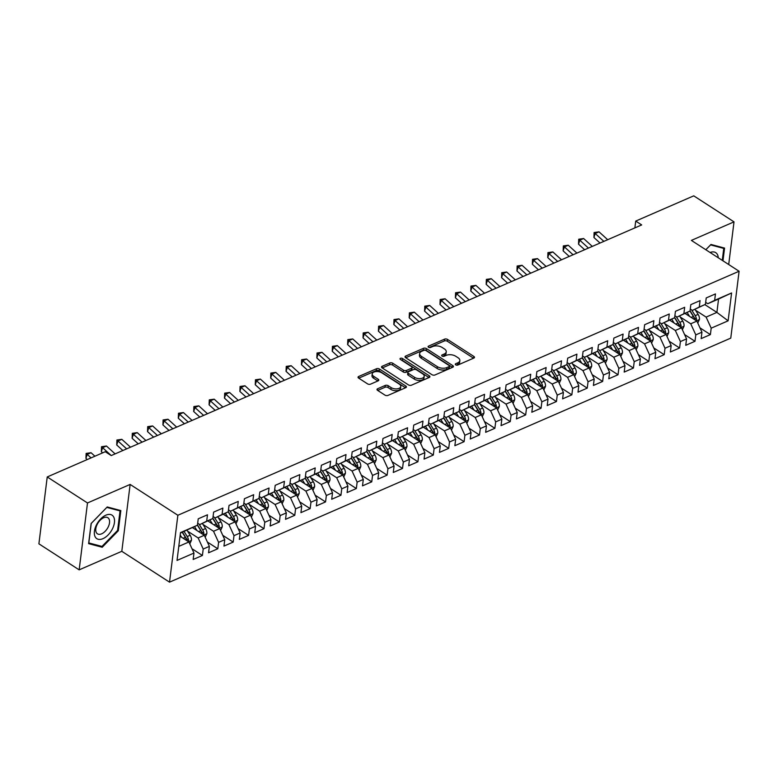 <?xml version="1.0" encoding="UTF-8"?>
<svg xmlns="http://www.w3.org/2000/svg" width="778" height="778" viewBox="0 0 778 778"><rect width="100%" height="100%" fill="white"/><g stroke="black" fill="none" stroke-linecap="round" stroke-linejoin="round"><path stroke-width="1.17" d="M455.714 364.843A1.478 0.788 7.1 0 0 457.795 365.047L473.851 358.065A2.12 1.128 7.1 0 0 474.483 357.384A2.12 1.128 7.1 0 0 473.89 356.46L447.545 339.441A2.12 1.128 7.1 0 0 444.569 339.15L428.513 346.132A1.478 0.788 7.1 0 0 428.075 346.609A1.478 0.788 7.1 0 0 428.484 347.251A1.478 0.788 7.1 0 0 430.565 347.455L432.646 346.55A6.769 3.618 7.1 0 1 442.167 347.474L444.355 348.894A6.769 3.618 7.1 0 1 446.241 351.831A6.769 3.618 7.1 0 1 444.209 354.019L442.128 354.924A1.478 0.788 7.1 0 0 441.68 355.4A1.478 0.788 7.1 0 0 442.099 356.052A1.478 0.788 7.1 0 0 444.18 356.246L446.261 355.351A6.769 3.618 7.1 0 1 455.772 356.275L457.97 357.695A6.769 3.618 7.1 0 1 459.856 360.632A6.769 3.618 7.1 0 1 457.824 362.82L455.743 363.725A1.478 0.788 7.1 0 0 455.295 364.201A1.478 0.788 7.1 0 0 455.714 364.843M377.631 388.747A2.12 1.128 7.1 0 0 376.99 389.428A2.12 1.128 7.1 0 0 377.583 390.352L384.974 395.127A2.12 1.128 7.1 0 0 387.95 395.419L405.776 387.668A2.12 1.128 7.1 0 0 406.417 386.977A2.12 1.128 7.1 0 0 405.824 386.063L379.479 369.035A2.12 1.128 7.1 0 0 376.503 368.743L358.668 376.494A2.12 1.128 7.1 0 0 358.036 377.184A2.12 1.128 7.1 0 0 358.629 378.098L367.556 383.865A2.12 1.128 7.1 0 0 370.532 384.157L378.157 380.841A2.12 1.128 7.1 0 0 378.798 380.16A2.12 1.128 7.1 0 0 378.205 379.236L373.78 376.377A5.66 3.024 7.1 0 1 372.205 373.917A5.66 3.024 7.1 0 1 375.881 371.592A5.66 3.024 7.1 0 1 381.862 372.866L399.211 384.069A5.66 3.024 7.1 0 1 400.777 386.53A5.66 3.024 7.1 0 1 397.101 388.854A5.66 3.024 7.1 0 1 391.12 387.59L388.232 385.723A2.12 1.128 7.1 0 0 385.256 385.431L377.631 388.747L377.437 390.255M87.496 502.967L79.162 569.856L121.806 551.31L130.14 484.431L87.496 502.967L47.234 476.953L105.263 451.717L111.225 455.577L641.685 224.93L635.723 221.078L634.867 227.896M130.14 484.431L177.861 515.269L739.1 271.25L730.766 338.129L169.526 582.158L177.861 515.269M728.704 264.53L734.014 221.866L691.379 240.402L739.1 271.25M734.014 221.866L693.752 195.842L635.723 221.078M431.965 374.695A2.12 1.128 7.1 0 0 434.941 374.986L452.767 367.235A2.12 1.128 7.1 0 0 453.399 366.545A2.12 1.128 7.1 0 0 452.815 365.631L426.47 348.602A2.12 1.128 7.1 0 0 423.495 348.311L405.659 356.061A2.12 1.128 7.1 0 0 405.027 356.752A2.12 1.128 7.1 0 0 405.62 357.666L431.965 374.695M429.271 377.447L411.445 385.198A2.12 1.128 7.1 0 1 408.469 384.916L382.124 367.887A2.12 1.128 7.1 0 1 381.531 366.963A2.12 1.128 7.1 0 1 382.163 366.282L389.797 362.966A2.12 1.128 7.1 0 1 392.773 363.248L403.461 370.153A2.12 1.128 7.1 0 0 406.437 370.445L411.494 368.247A2.12 1.128 7.1 0 0 412.126 367.556A2.12 1.128 7.1 0 0 411.543 366.642L400.417 359.455A1.478 0.788 7.1 0 1 400.009 358.814A1.478 0.788 7.1 0 1 400.971 358.201A1.478 0.788 7.1 0 1 402.527 358.532L429.32 375.842A2.12 1.128 7.1 0 1 429.903 376.766A2.12 1.128 7.1 0 1 429.271 377.447M704.868 304.626L716.898 312.406L718.561 299.034L731.592 292.975L714.651 300.337L715.459 293.919L706.22 297.935L705.422 304.354L699.266 307.038L700.064 300.619L690.825 304.636L690.028 311.044L683.872 313.729L684.669 307.31L675.43 311.326L674.633 317.745L668.477 320.419L669.275 314.001L660.036 318.017L659.238 324.436L653.082 327.11L653.88 320.692L644.641 324.708L643.844 331.127L637.688 333.801L638.485 327.392L629.256 331.399L628.449 337.817L622.293 340.501L623.09 334.083L613.861 338.099L613.064 344.518L606.898 347.192L607.706 340.774L598.467 344.79L597.669 351.209L591.513 353.883L592.311 347.465L583.072 351.481L582.275 357.899L576.119 360.574L576.916 354.155L567.677 358.172L566.88 364.59L560.724 367.274L561.521 360.856L552.283 364.872L551.485 371.281L545.329 373.965L546.127 367.547L536.888 371.563L536.091 377.982L529.935 380.656L530.732 374.237L521.503 378.254L520.696 384.672L514.54 387.347L515.337 380.928L506.108 384.945L505.301 391.363L499.145 394.038L499.953 387.629L490.714 391.635L489.916 398.054L483.751 400.738L484.558 394.32L475.319 398.336L474.522 404.755L468.366 407.429L469.163 401.01L459.924 405.027L459.127 411.445L452.971 414.12L453.769 407.701L444.53 411.718L443.732 418.136L437.576 420.81L438.374 414.392L429.135 418.408L428.338 424.827L422.182 427.511L422.979 421.093L413.74 425.109L412.943 431.518L406.787 434.202L407.584 427.783L398.355 431.8L397.548 438.218L391.392 440.893L392.19 434.474L382.961 438.491L382.163 444.909L375.998 447.583L376.805 441.165L367.566 445.181L366.769 451.6L360.613 454.274L361.41 447.865L352.171 451.882L351.374 458.291L345.218 460.975L346.016 454.556L336.777 458.573L335.979 464.991L329.823 467.666L330.621 461.247L321.382 465.263L320.585 471.682L314.429 474.356L315.226 467.938L305.987 471.954L305.19 478.373L299.034 481.047L299.831 474.629L290.602 478.645L289.795 485.064L283.639 487.748L284.437 481.329L275.208 485.346L274.41 491.754L268.245 494.438L269.052 488.02L259.813 492.036L259.016 498.455L252.85 501.129L253.657 494.711L244.418 498.727L243.621 505.146L237.465 507.82L238.263 501.402L229.024 505.418L228.226 511.836L222.07 514.511L222.868 508.102L213.629 512.119L212.832 518.527L206.676 521.211L207.473 514.793L198.234 518.809L197.437 525.228L180.457 532.998M731.592 292.975L728.12 320.818L711.189 328.18L706.123 317.093L695.551 310.257M699.976 327.869L710.392 334.598L711.189 328.18M710.392 334.598L701.153 338.615L701.951 332.196L695.795 334.871L690.728 323.784L680.157 316.957M684.582 334.559L694.997 341.289L695.795 334.871M694.997 341.289L685.758 345.306L686.556 338.887L680.4 341.561L675.333 330.475L664.762 323.648M669.187 341.25L679.602 347.98L680.4 341.561M679.602 347.98L670.364 351.996L671.161 345.578L665.005 348.252L659.948 337.175L649.367 330.339M653.792 347.941L664.208 354.671L665.005 348.252M664.208 354.671L654.969 358.687L655.776 352.269L649.611 354.953L644.554 343.866L633.982 337.03M638.398 354.632L648.813 361.362L649.611 354.953M648.813 361.362L639.584 365.378L640.382 358.969L634.226 361.644L629.159 350.557L618.588 343.72M623.003 361.332L633.418 368.062L634.226 361.644M633.418 368.062L624.189 372.079L624.987 365.66L618.831 368.334L613.764 357.248L603.193 350.421M607.618 368.023L618.033 374.753L618.831 368.334M618.033 374.753L608.795 378.769L609.592 372.351L603.436 375.025L598.37 363.939L587.798 357.112M592.223 374.714L602.639 381.444L603.436 375.025M602.639 381.444L593.4 385.46L594.197 379.042L588.042 381.726L582.975 370.639L572.404 363.803M576.829 381.405L587.244 388.134L588.042 381.726M587.244 388.134L578.005 392.151L578.803 385.732L572.647 388.416L567.58 377.33L557.009 370.493M561.434 388.105L571.849 394.835L572.647 388.416M571.849 394.835L562.611 398.851L563.408 392.433L557.252 395.107L552.185 384.021L541.614 377.194M546.039 394.796L556.455 401.526L557.252 395.107M556.455 401.526L547.216 405.542L548.023 399.124L541.858 401.798L536.801 390.712L526.229 383.885M530.645 401.487L541.06 408.217L541.858 401.798M541.06 408.217L531.821 412.233L532.629 405.815L526.473 408.489L521.406 397.412L510.835 390.575M515.25 408.178L525.665 414.907L526.473 408.489M525.665 414.907L516.436 418.924L517.234 412.505L511.078 415.189L506.011 404.103L495.44 397.266M499.865 414.869L510.271 421.598L511.078 415.189M510.271 421.598L501.042 425.615L501.839 419.206L495.683 421.88L490.617 410.794L480.045 403.957M484.47 421.569L494.886 428.299L495.683 421.88M494.886 428.299L485.647 432.315L486.445 425.897L480.289 428.571L475.222 417.485L464.651 410.658M469.076 428.26L479.491 434.99L480.289 428.571M479.491 434.99L470.252 439.006L471.05 432.587L464.894 435.262L459.827 424.175L449.256 417.348M453.681 434.951L464.096 441.68L464.894 435.262M464.096 441.68L454.858 445.697L455.655 439.278L449.499 441.962L444.433 430.876L433.861 424.039M438.286 441.641L448.702 448.371L449.499 441.962M448.702 448.371L439.463 452.388L440.26 445.969L434.105 448.653L429.048 437.567L418.467 430.73M422.892 448.342L433.307 455.072L434.105 448.653M433.307 455.072L424.068 459.088L424.876 452.67L418.71 455.344L413.653 444.257L403.082 437.431M407.497 455.033L417.912 461.762L418.71 455.344M417.912 461.762L408.683 465.779L409.481 459.36L403.325 462.035L398.258 450.948L387.687 444.121M392.112 461.724L402.518 468.453L403.325 462.035M402.518 468.453L393.289 472.47L394.086 466.051L387.93 468.726L382.864 457.649L372.292 450.812M376.717 468.414L387.133 475.144L387.93 468.726M387.133 475.144L377.894 479.16L378.691 472.742L372.536 475.426L367.469 464.34L356.898 457.503M361.323 475.105L371.738 481.835L372.536 475.426M371.738 481.835L362.499 485.851L363.297 479.442L357.141 482.117L352.074 471.03L341.503 464.194M345.928 481.806L356.343 488.535L357.141 482.117M356.343 488.535L347.105 492.552L347.902 486.133L341.746 488.808L336.68 477.721L326.108 470.894M330.533 488.496L340.949 495.226L341.746 488.808M340.949 495.226L331.71 499.243L332.507 492.824L326.352 495.498L321.285 484.412L310.714 477.585M315.139 495.187L325.554 501.917L326.352 495.498M325.554 501.917L316.315 505.933L317.123 499.515L310.957 502.199L305.9 491.113L295.329 484.276M299.744 501.878L310.159 508.608L310.957 502.199M310.159 508.608L300.93 512.624L301.728 506.206L295.572 508.89L290.505 497.803L279.934 490.967M284.349 508.579L294.765 515.308L295.572 508.89M294.765 515.308L285.536 519.325L286.333 512.906L280.177 515.581L275.111 504.494L264.539 497.667M268.964 515.269L279.37 521.999L280.177 515.581M279.37 521.999L270.141 526.016L270.939 519.597L264.783 522.271L259.716 511.185L249.145 504.358M253.57 521.96L263.985 528.69L264.783 522.271M263.985 528.69L254.746 532.706L255.544 526.288L249.388 528.962L244.321 517.885L233.75 511.049M238.175 528.651L248.59 535.381L249.388 528.962M248.59 535.381L239.352 539.397L240.149 532.979L233.993 535.663L228.927 524.576L218.355 517.74M222.78 535.342L233.196 542.081L233.993 535.663M233.196 542.081L223.957 546.088L224.754 539.679L218.599 542.354L213.532 531.267L202.961 524.43M207.386 542.042L217.801 548.772L218.599 542.354M217.801 548.772L208.562 552.788L209.37 546.37L203.204 549.044L198.147 537.958L187.566 531.131M191.991 548.733L202.406 555.463L203.204 549.044M202.406 555.463L193.168 559.479L193.975 553.061L177.034 560.423L180.506 532.59L197.437 525.228L200.773 530.635A5.709 3.579 66.5 0 1 201.988 533.786M197.69 523.215L199.81 524.586L212.832 518.527M206.676 521.211L199.81 524.586M178.784 546.38L188.908 541.974L180.049 536.256M193.975 553.061L188.908 541.974M213.084 516.524L215.205 517.895L228.226 511.836M222.07 514.511L215.205 517.895M198.147 537.958L204.303 535.283L192.497 527.649M209.37 546.37L204.303 535.283M228.479 509.823L230.599 511.195L243.621 505.146M237.465 507.82L230.599 511.195M213.532 531.267L219.697 528.593L207.891 520.959M224.754 539.679L219.697 528.593M243.874 503.133L245.984 504.504L259.016 498.455M252.85 501.129L245.984 504.504M228.927 524.576L235.082 521.892L223.286 514.268M240.149 532.979L235.082 521.892M259.259 496.442L261.379 497.813L274.41 491.754M268.245 494.438L261.379 497.813M244.321 517.885L250.477 515.201L238.671 507.577M255.544 526.288L250.477 515.201M274.653 489.751L276.774 491.122L289.795 485.064M283.639 487.748L276.774 491.122M259.716 511.185L265.872 508.511L254.066 500.886M270.939 519.597L265.872 508.511M290.048 483.06L292.168 484.422L305.19 478.373L308.526 483.79A5.709 3.579 66.5 0 1 309.741 486.94M299.034 481.047L292.168 484.422M275.111 504.494L281.266 501.82L269.46 494.186M286.333 512.906L281.266 501.82M305.443 476.36L307.563 477.731L320.585 471.682M314.429 474.356L307.563 477.731M290.505 497.803L296.661 495.129L284.855 487.495M301.728 506.206L296.661 495.129M320.837 469.669L322.958 471.04L335.979 464.991M329.823 467.666L322.958 471.04M305.9 491.113L312.056 488.428L300.25 480.804M317.123 499.515L312.056 488.428M336.232 462.978L338.352 464.349L351.374 458.291M345.218 460.975L338.352 464.349M321.285 484.412L327.45 481.738L315.644 474.113M332.507 492.824L327.45 481.738M351.627 456.287L353.747 457.659L366.769 451.6M360.613 454.274L353.747 457.659M336.68 477.721L342.845 475.047L331.039 467.413M347.902 486.133L342.845 475.047M367.012 449.587L369.132 450.958L382.163 444.909L385.489 450.326A5.709 3.579 66.5 0 1 386.705 453.477M375.998 447.583L369.132 450.958M352.074 471.03L358.23 468.356L346.434 460.722M363.297 479.442L358.23 468.356M382.406 442.896L384.526 444.267L397.548 438.218M391.392 440.893L384.526 444.267M367.469 464.34L373.625 461.655L361.819 454.031M378.691 472.742L373.625 461.655M397.801 436.205L399.921 437.576L412.943 431.518M406.787 434.202L399.921 437.576M382.864 457.649L389.019 454.965L377.213 447.34M394.086 466.051L389.019 454.965M413.196 429.514L415.316 430.886L428.338 424.827M422.182 427.511L415.316 430.886M398.258 450.948L404.414 448.274L392.608 440.649M409.481 459.36L404.414 448.274M428.59 422.824L430.711 424.185L443.732 418.136M437.576 420.81L430.711 424.185M413.653 444.257L419.809 441.583L408.003 433.949M424.876 452.67L419.809 441.583M443.985 416.123L446.105 417.494L459.127 411.445M452.971 414.12L446.105 417.494M429.048 437.567L435.203 434.892L423.397 427.258M440.26 445.969L435.203 434.892M459.38 409.432L461.5 410.803L474.522 404.755M468.366 407.429L461.5 410.803M444.433 430.876L450.598 428.192L438.792 420.567M455.655 439.278L450.598 428.192M474.774 402.741L476.885 404.113L489.916 398.054M483.751 400.738L476.885 404.113M459.827 424.175L465.983 421.501L454.187 413.877M471.05 432.587L465.983 421.501M490.159 396.051L492.279 397.422L505.301 391.363M499.145 394.038L492.279 397.422M475.222 417.485L481.378 414.81L469.572 407.176M486.445 425.897L481.378 414.81M505.554 389.35L507.674 390.721L520.696 384.672L524.032 390.089A5.709 3.579 66.5 0 1 525.247 393.24M514.54 387.347L507.674 390.721M490.617 410.794L496.772 408.119L484.966 400.485M501.839 419.206L496.772 408.119M520.949 382.659L523.069 384.031L536.091 377.982M529.935 380.656L523.069 384.031M506.011 404.103L512.167 401.419L500.361 393.794M517.234 412.505L512.167 401.419M536.343 375.969L538.464 377.34L551.485 371.281M545.329 373.965L538.464 377.34M521.406 397.412L527.562 394.728L515.756 387.104M532.629 405.815L527.562 394.728M551.738 369.278L553.858 370.649L566.88 364.59M560.724 367.274L553.858 370.649M536.801 390.712L542.956 388.037L531.15 380.413M548.023 399.124L542.956 388.037M567.133 362.587L569.253 363.948L582.275 357.899M576.119 360.574L569.253 363.948M552.185 384.021L558.351 381.346L546.545 373.712M563.408 392.433L558.351 381.346M582.528 355.886L584.648 357.258L597.669 351.209L601.005 356.625A5.709 3.579 66.5 0 1 602.221 359.776M591.513 353.883L584.648 357.258M567.58 377.33L573.736 374.656L561.94 367.022M578.803 385.732L573.736 374.656M597.912 349.196L600.033 350.567L613.064 344.518M606.898 347.192L600.033 350.567M582.975 370.639L589.131 367.955L577.334 360.331M594.197 379.042L589.131 367.955M613.307 342.505L615.427 343.876L628.449 337.817M622.293 340.501L615.427 343.876M598.37 363.939L604.525 361.264L592.719 353.64M609.592 372.351L604.525 361.264M628.702 335.814L630.822 337.175L643.844 331.127M637.688 333.801L630.822 337.175M613.764 357.248L619.92 354.574L608.114 346.939M624.987 365.66L619.92 354.574M644.096 329.113L646.217 330.485L659.238 324.436M653.082 327.11L646.217 330.485M629.159 350.557L635.315 347.883L623.509 340.249M640.382 358.969L635.315 347.883M659.491 322.423L661.611 323.794L674.633 317.745M668.477 320.419L661.611 323.794M644.554 343.866L650.709 341.182L638.903 333.558M655.776 352.269L650.709 341.182M674.886 315.732L677.006 317.103L690.028 311.044M683.872 313.729L677.006 317.103M659.948 337.175L666.104 334.491L654.298 326.867M671.161 345.578L666.104 334.491M690.28 309.041L692.401 310.412L705.422 304.354M699.266 307.038L692.401 310.412M675.333 330.475L681.499 327.801L669.693 320.176M686.556 338.887L681.499 327.801M705.665 302.35L707.785 303.712L718.561 299.034M714.651 300.337L707.785 303.712M690.728 323.784L696.884 321.11L685.087 313.476M701.951 332.196L696.884 321.11M47.234 476.953L38.9 543.832L79.162 569.856M121.806 551.31L169.526 582.158M706.123 317.093L716.898 312.406L728.12 320.818M722.976 260.825L724.561 248.085L710.966 244.467L705.821 249.738L710.586 244.905L723.764 248.406L722.276 260.377M118.324 530.722L120.833 510.582L107.238 506.964L91.123 523.497L88.614 543.637L102.219 547.255L118.324 530.722L117.624 530.265M456.433 365.135L457.6 364.629A6.769 3.618 7.1 0 0 459.633 362.441L459.856 360.632M446.241 351.831L446.018 353.64A6.769 3.618 7.1 0 1 443.985 355.828L442.828 356.334M473.549 358.201L447.321 341.241A2.12 1.128 7.1 0 0 444.345 340.959L429.213 347.533M452.475 367.362L426.237 350.411A2.12 1.128 7.1 0 0 423.271 350.119L405.737 357.744M449.062 366.632A1.478 0.788 7.1 0 0 449.499 366.156A1.478 0.788 7.1 0 0 449.091 365.504L425.965 350.557A1.478 0.788 7.1 0 0 423.884 350.363L421.686 351.316A6.769 3.618 7.1 0 0 419.653 353.504A6.769 3.618 7.1 0 0 421.54 356.441L437.343 366.662A6.769 3.618 7.1 0 0 446.864 367.586L449.062 366.632L448.828 368.441A1.478 0.788 7.1 0 0 449.276 367.955L449.499 366.156M419.653 353.504L419.43 355.313A6.769 3.618 7.1 0 0 421.316 358.25L421.54 356.441M448.828 368.441L446.64 369.394A6.769 3.618 7.1 0 1 437.119 368.471L421.316 358.25M382.241 367.955L389.574 364.775L389.797 362.966M412.126 367.556L411.902 369.365A2.12 1.128 7.1 0 1 411.27 370.056L406.204 372.254A2.12 1.128 7.1 0 1 403.237 371.962L392.55 365.057A2.12 1.128 7.1 0 0 389.574 364.775M428.979 377.573L402.304 360.34A1.478 0.788 7.1 0 0 401.273 360.01M414.548 377.32A5.66 3.024 7.1 0 0 420.528 378.594A5.66 3.024 7.1 0 0 424.204 376.27A5.66 3.024 7.1 0 0 422.629 373.81L416.522 369.861A2.12 1.128 7.1 0 0 413.546 369.569L408.479 371.767A2.12 1.128 7.1 0 0 407.847 372.458A2.12 1.128 7.1 0 0 408.431 373.372L414.548 377.32L414.324 379.129A5.66 3.024 7.1 0 0 420.305 380.403A5.66 3.024 7.1 0 0 423.981 378.069L424.204 376.27M407.847 372.458L407.623 374.267A2.12 1.128 7.1 0 0 408.207 375.181L408.431 373.372M414.324 379.129L408.207 375.181M400.777 386.53L400.553 388.339A5.66 3.024 7.1 0 1 396.877 390.663A5.66 3.024 7.1 0 1 390.896 389.399L388.008 387.522A2.12 1.128 7.1 0 0 385.032 387.24L377.7 390.43M372.205 373.917L371.981 375.725A5.66 3.024 7.1 0 0 373.557 378.186L373.78 376.377M377.865 380.967L373.557 378.186M405.484 387.794L379.246 370.843A2.12 1.128 7.1 0 0 376.28 370.552L358.746 378.176M100.216 545.962L102.219 547.255M697.769 323.035L699.432 319.457A5.709 3.579 -113.5 0 0 698.129 314.39L694.949 309.294M689.6 316.393L687.139 312.464M686.07 314.118L685.535 313.262M696.028 320.546L696.485 319.252A5.709 3.579 -113.5 0 0 695.211 315.664L691.603 309.897M690.057 310.792L693.898 316.938A2.908 1.828 66.5 0 1 694.346 317.871L696.485 319.252M689.989 311.064L693.363 316.461A5.709 3.579 66.5 0 1 694.579 319.612M607.696 239.712L599.031 231.844L595.18 233.517L593.925 237.494L600.033 243.047M603.854 241.384L594.11 232.534L599.031 231.844M593.925 237.494L594.11 232.534M682.374 329.726L684.037 326.147A5.709 3.579 -113.5 0 0 682.744 321.081L679.554 315.994M674.205 323.094L671.745 319.155M670.675 320.808L670.14 319.952M680.633 327.246L681.1 325.943A5.709 3.579 -113.5 0 0 679.816 322.355L676.208 316.588M674.662 317.482L678.504 323.629A2.908 1.828 66.5 0 1 678.951 324.562L681.1 325.943M674.594 317.764L677.969 323.152A5.709 3.579 66.5 0 1 679.184 326.303M666.979 336.417L668.642 332.838A5.709 3.579 -113.5 0 0 667.349 327.771L664.159 322.685M658.81 329.784L656.36 325.856M655.28 327.499L654.745 326.643M665.239 333.937L665.705 332.644A5.709 3.579 -113.5 0 0 664.422 329.045L660.823 323.278M659.267 324.183L663.109 330.329A2.908 1.828 66.5 0 1 663.556 331.253L665.705 332.644M659.199 324.455L662.574 329.853A5.709 3.579 66.5 0 1 663.79 333.003M592.301 246.402L583.636 238.535L579.795 240.208L578.531 244.195L584.638 249.738M588.46 248.075L578.715 239.225L583.636 238.535M578.531 244.195L578.715 239.225M576.916 253.093L568.241 245.235L564.4 246.908L563.136 250.886L569.243 256.429M573.065 254.766L563.33 245.916L568.241 245.235M563.136 250.886L563.33 245.916M718.25 257.771A14.004 7.936 122.9 0 0 717.549 254.776A14.004 7.936 122.9 0 0 710.071 252.49M722.363 247.501L723.764 248.406M95.033 536.557A14.004 7.936 122.9 0 0 108.161 534.914A14.004 7.936 122.9 0 0 113.821 517.273A14.004 7.936 122.9 0 0 100.693 518.916A14.004 7.936 122.9 0 0 95.033 536.557M96.229 532.376A9.589 5.436 122.9 0 0 97.454 533.834A9.589 5.436 122.9 0 0 106.275 530.051A9.589 5.436 122.9 0 0 109.095 519.179A9.589 5.436 122.9 0 0 107.87 517.72A9.589 5.436 122.9 0 0 99.049 521.503A9.589 5.436 122.9 0 0 96.229 532.376M106.858 507.402L120.036 510.903L117.604 530.421L101.996 546.428L88.818 542.937L91.25 523.419L106.829 507.382M118.635 509.998L120.036 510.903M651.585 343.117L653.248 339.539A5.709 3.579 -113.5 0 0 651.954 334.472L648.774 329.376M643.416 336.475L640.965 332.546M639.886 334.19L639.351 333.334M649.844 340.628L650.311 339.334A5.709 3.579 -113.5 0 0 649.027 335.736L645.429 329.979M643.883 330.874L647.724 337.02A2.908 1.828 66.5 0 1 648.162 337.944L650.311 339.334M643.805 331.146L647.179 336.543A5.709 3.579 66.5 0 1 648.395 339.694M636.19 349.808L637.853 346.229A5.709 3.579 -113.5 0 0 636.56 341.163L633.38 336.067M628.031 343.166L625.57 339.237M624.491 340.89L623.956 340.035M634.449 347.319L634.916 346.025A5.709 3.579 -113.5 0 0 633.632 342.437L630.034 336.67M628.488 337.564L632.329 343.711A2.908 1.828 66.5 0 1 632.767 344.635L634.916 346.025M628.41 337.837L631.785 343.234A5.709 3.579 66.5 0 1 633 346.385M561.521 259.794L552.857 251.926L549.005 253.599L547.741 257.576L553.848 263.12M557.67 261.466L547.936 252.617L552.857 251.926M547.741 257.576L547.936 252.617M546.127 266.484L537.462 258.617L533.611 260.29L532.346 264.267L538.464 269.81M542.276 268.157L532.541 259.307L537.462 258.617M532.346 264.267L532.541 259.307M620.805 356.499L622.458 352.92A5.709 3.579 -113.5 0 0 621.165 347.854L617.985 342.767M612.636 349.867L610.176 345.928M609.096 347.581L608.561 346.725M619.055 354.019L619.521 352.716A5.709 3.579 -113.5 0 0 618.238 349.127L614.639 343.361M613.093 344.255L616.935 350.401A2.908 1.828 66.5 0 1 617.372 351.335L619.521 352.716M613.025 344.537L616.39 349.925A5.709 3.579 66.5 0 1 617.606 353.076M530.732 273.175L522.067 265.308L518.216 266.98L516.952 270.958L523.069 276.511M526.881 274.848L517.146 265.998L522.067 265.308M516.952 270.958L517.146 265.998M605.41 363.19L607.064 359.611A5.709 3.579 -113.5 0 0 605.77 354.544L602.59 349.458M597.241 356.557L594.781 352.629M593.702 354.272L593.167 353.416M603.66 360.71L604.127 359.407A5.709 3.579 -113.5 0 0 602.843 355.818L599.245 350.051M597.699 350.946L601.54 357.092A2.908 1.828 66.5 0 1 601.987 358.026L604.127 359.407M515.337 279.866L506.673 272.008L502.821 273.681L501.567 277.658L507.674 283.202M511.486 281.539L501.752 272.689L506.673 272.008M501.567 277.658L501.752 272.689M590.016 369.881L591.679 366.312A5.709 3.579 -113.5 0 0 590.376 361.235L587.195 356.149M581.847 363.248L579.386 359.319M578.317 360.963L577.782 360.107M588.275 367.401L588.732 366.107A5.709 3.579 -113.5 0 0 587.458 362.509L583.85 356.752M582.304 357.647L586.145 363.793A2.908 1.828 66.5 0 1 586.593 364.717L588.732 366.107M582.236 357.919L585.61 363.316A5.709 3.579 66.5 0 1 586.826 366.467M574.621 376.581L576.284 373.002A5.709 3.579 -113.5 0 0 574.991 367.936L571.801 362.84M566.452 369.939L563.992 366.01M562.922 367.654L562.387 366.798M572.88 374.092L573.337 372.798A5.709 3.579 -113.5 0 0 572.063 369.2L568.455 363.443M566.909 364.337L570.751 370.484A2.908 1.828 66.5 0 1 571.198 371.407L573.337 372.798M566.841 364.61L570.216 370.007A5.709 3.579 66.5 0 1 571.431 373.158M559.226 383.272L560.889 379.693A5.709 3.579 -113.5 0 0 559.596 374.626L556.406 369.531M551.057 376.63L548.607 372.701M547.527 374.354L546.992 373.498M557.486 380.782L557.952 379.489A5.709 3.579 -113.5 0 0 556.669 375.9L553.061 370.134M551.514 371.028L555.356 377.174A2.908 1.828 66.5 0 1 555.803 378.108L557.952 379.489M551.446 371.3L554.821 376.698A5.709 3.579 66.5 0 1 556.037 379.849M543.832 389.963L545.495 386.384A5.709 3.579 -113.5 0 0 544.201 381.317L541.021 376.231M535.663 383.33L533.212 379.392M532.133 381.045L531.598 380.189M542.091 387.483L542.558 386.18A5.709 3.579 -113.5 0 0 541.274 382.591L537.676 376.824M536.13 377.719L539.971 383.865A2.908 1.828 66.5 0 1 540.409 384.799L542.558 386.18M536.052 378.001L539.426 383.398A5.709 3.579 66.5 0 1 540.642 386.54M528.437 396.654L530.1 393.075A5.709 3.579 -113.5 0 0 528.807 388.008L525.627 382.922M520.268 390.021L517.817 386.092M516.738 387.736L516.203 386.88M526.696 394.174L527.163 392.88A5.709 3.579 -113.5 0 0 525.879 389.282L522.281 383.515M520.735 384.42L524.576 390.566A2.908 1.828 66.5 0 1 525.014 391.49L527.163 392.88M513.052 403.354L514.705 399.775A5.709 3.579 -113.5 0 0 513.412 394.709L510.232 389.613M504.883 396.712L502.423 392.783M501.343 394.427L500.808 393.571M511.302 400.865L511.768 399.571A5.709 3.579 -113.5 0 0 510.485 395.973L506.886 390.216M505.34 391.11L509.182 397.257A2.908 1.828 66.5 0 1 509.619 398.18L511.768 399.571M505.272 391.383L508.637 396.78A5.709 3.579 66.5 0 1 509.853 399.931M497.657 410.045L499.311 406.466A5.709 3.579 -113.5 0 0 498.017 401.399L494.837 396.303M489.488 403.403L487.028 399.474M485.949 401.127L485.414 400.271M495.907 407.555L496.374 406.262A5.709 3.579 -113.5 0 0 495.09 402.673L491.492 396.906M489.946 397.801L493.787 403.947A2.908 1.828 66.5 0 1 494.224 404.871L496.374 406.262M489.877 398.073L493.242 403.471A5.709 3.579 66.5 0 1 494.468 406.622M482.263 416.736L483.926 413.157A5.709 3.579 -113.5 0 0 482.623 408.09L479.442 403.004M474.094 410.103L471.633 406.165M470.554 407.818L470.029 406.962M480.522 414.256L480.979 412.953A5.709 3.579 -113.5 0 0 479.705 409.364L476.097 403.597M474.551 404.492L478.392 410.638A2.908 1.828 66.5 0 1 478.84 411.572L480.979 412.953M474.483 404.774L477.857 410.162A5.709 3.579 66.5 0 1 479.073 413.312M466.868 423.426L468.531 419.848A5.709 3.579 -113.5 0 0 467.228 414.781L464.048 409.695M458.699 416.794L456.239 412.865M455.169 414.509L454.634 413.653M465.127 420.947L465.584 419.643A5.709 3.579 -113.5 0 0 464.31 416.055L460.702 410.288M459.156 411.183L462.998 417.329A2.908 1.828 66.5 0 1 463.445 418.263L465.584 419.643M459.088 411.465L462.463 416.862A5.709 3.579 66.5 0 1 463.678 420.013M451.473 430.117L453.136 426.548A5.709 3.579 -113.5 0 0 451.843 421.472L448.653 416.386M443.304 423.485L440.844 419.556M439.774 421.199L439.239 420.344M449.733 427.637L450.199 426.344A5.709 3.579 -113.5 0 0 448.916 422.746L445.308 416.989M443.761 417.883L447.603 424.029A2.908 1.828 66.5 0 1 448.05 424.953L450.199 426.344M443.693 418.156L447.068 423.553A5.709 3.579 66.5 0 1 448.284 426.704M436.079 436.818L437.742 433.239A5.709 3.579 -113.5 0 0 436.448 428.172L433.268 423.076M427.91 430.176L425.459 426.247M424.38 427.89L423.845 427.034M434.338 434.328L434.805 433.035A5.709 3.579 -113.5 0 0 433.521 429.437L429.923 423.679M428.367 424.574L432.208 430.72A2.908 1.828 66.5 0 1 432.656 431.644L434.805 433.035M428.299 424.846L431.673 430.244A5.709 3.579 66.5 0 1 432.889 433.395M420.684 443.509L422.347 439.93A5.709 3.579 -113.5 0 0 421.054 434.863L417.874 429.767M412.515 436.866L410.064 432.938M408.985 434.591L408.45 433.735M418.943 441.019L419.41 439.726A5.709 3.579 -113.5 0 0 418.126 436.137L414.528 430.37M412.982 431.265L416.823 437.411A2.908 1.828 66.5 0 1 417.261 438.345L419.41 439.726M412.904 431.537L416.279 436.935A5.709 3.579 66.5 0 1 417.494 440.085M405.289 450.199L406.952 446.621A5.709 3.579 -113.5 0 0 405.659 441.554L402.479 436.468M397.13 443.567L394.67 439.628M393.59 441.282L393.055 440.426M403.549 447.72L404.015 446.416A5.709 3.579 -113.5 0 0 402.732 442.828L399.133 437.061M397.587 437.956L401.429 444.102A2.908 1.828 66.5 0 1 401.866 445.035L404.015 446.416M397.509 438.238L400.884 443.635A5.709 3.579 66.5 0 1 402.1 446.776M389.904 456.89L391.558 453.311A5.709 3.579 -113.5 0 0 390.264 448.245L387.084 443.159M381.735 450.258L379.275 446.329M378.196 447.972L377.661 447.117M388.154 454.41L388.621 453.117A5.709 3.579 -113.5 0 0 387.337 449.519L383.739 443.761M382.192 444.656L386.034 450.802A2.908 1.828 66.5 0 1 386.471 451.726L388.621 453.117M374.51 463.591L376.163 460.012A5.709 3.579 -113.5 0 0 374.87 454.945L371.69 449.849M366.341 456.949L363.88 453.02M362.801 454.663L362.266 453.807M372.759 461.101L373.226 459.808A5.709 3.579 -113.5 0 0 371.952 456.209L368.344 450.452M366.798 451.347L370.639 457.493A2.908 1.828 66.5 0 1 371.087 458.417L373.226 459.808M366.73 451.619L370.104 457.017A5.709 3.579 66.5 0 1 371.32 460.168M359.115 470.282L360.778 466.703A5.709 3.579 -113.5 0 0 359.475 461.636L356.295 456.54M350.946 463.639L348.486 459.71M347.416 461.364L346.881 460.508M357.374 467.792L357.831 466.499A5.709 3.579 -113.5 0 0 356.557 462.91L352.949 457.143M351.403 458.038L355.245 464.184A2.908 1.828 66.5 0 1 355.692 465.108L357.831 466.499M351.335 458.31L354.71 463.707A5.709 3.579 66.5 0 1 355.925 466.858M343.72 476.972L345.383 473.394A5.709 3.579 -113.5 0 0 344.09 468.327L340.9 463.241M335.551 470.34L333.091 466.401M332.021 468.055L331.486 467.199M341.98 474.492L342.437 473.189A5.709 3.579 -113.5 0 0 341.163 469.601L337.555 463.834M336.008 464.729L339.85 470.875A2.908 1.828 66.5 0 1 340.297 471.808L342.437 473.189M335.94 465.011L339.315 470.398A5.709 3.579 66.5 0 1 340.531 473.549M328.326 483.663L329.989 480.084A5.709 3.579 -113.5 0 0 328.695 475.018L325.505 469.931M320.157 477.031L317.706 473.102M316.627 474.745L316.092 473.89M326.585 481.183L327.052 479.88A5.709 3.579 -113.5 0 0 325.768 476.292L322.16 470.525M320.614 471.419L324.455 477.566A2.908 1.828 66.5 0 1 324.903 478.499L327.052 479.88M320.546 471.701L323.92 477.099A5.709 3.579 66.5 0 1 325.136 480.25M312.931 490.354L314.594 486.785A5.709 3.579 -113.5 0 0 313.301 481.718L310.121 476.622M304.762 483.721L302.311 479.793M301.232 481.436L300.697 480.58M311.19 487.874L311.657 486.581A5.709 3.579 -113.5 0 0 310.373 482.982L306.775 477.225M305.229 478.12L309.07 484.266A2.908 1.828 66.5 0 1 309.508 485.19L311.657 486.581M297.536 497.054L299.199 493.476A5.709 3.579 -113.5 0 0 297.906 488.409L294.726 483.313M289.377 490.412L286.917 486.483M285.837 488.127L285.302 487.271M295.796 494.565L296.262 493.271A5.709 3.579 -113.5 0 0 294.979 489.673L291.38 483.916M289.834 484.811L293.676 490.957A2.908 1.828 66.5 0 1 294.113 491.881L296.262 493.271M289.756 485.083L293.131 490.48A5.709 3.579 66.5 0 1 294.347 493.631M282.151 503.745L283.805 500.166A5.709 3.579 -113.5 0 0 282.511 495.1L279.331 490.004M273.982 497.113L271.522 493.174M270.443 494.827L269.908 493.972M280.401 501.256L280.868 499.962A5.709 3.579 -113.5 0 0 279.584 496.374L275.986 490.607M274.44 491.502L278.281 497.648A2.908 1.828 66.5 0 1 278.719 498.581L280.868 499.962M274.371 491.774L277.736 497.171A5.709 3.579 66.5 0 1 278.952 500.322M499.943 286.557L491.278 278.699L487.427 280.372L486.172 284.349L492.279 289.893M496.092 288.23L486.357 279.39L491.278 278.699M486.172 284.349L486.357 279.39M484.548 293.257L475.883 285.39L472.042 287.063L470.778 291.04L476.885 296.583M480.707 294.93L470.962 286.08L475.883 285.39M470.778 291.04L470.962 286.08M469.153 299.948L460.488 292.081L456.647 293.753L455.383 297.731L461.49 303.284M465.312 301.621L455.577 292.771L460.488 292.081M455.383 297.731L455.577 292.771M453.769 306.639L445.104 298.771L441.252 300.454L439.988 304.431L446.095 309.975M449.917 308.312L440.183 299.462L445.104 298.771M439.988 304.431L440.183 299.462M438.374 313.33L429.709 305.472L425.858 307.145L424.594 311.122L430.711 316.665M434.523 315.002L424.788 306.153L429.709 305.472M424.594 311.122L424.788 306.153M422.979 320.03L414.314 312.163L410.463 313.835L409.199 317.813L415.316 323.356M419.128 321.703L409.393 312.853L414.314 312.163M409.199 317.813L409.393 312.853M407.584 326.721L398.92 318.854L395.068 320.526L393.814 324.504L399.921 330.047M403.733 328.394L393.999 319.544L398.92 318.854M393.814 324.504L393.999 319.544M392.19 333.412L383.525 325.544L379.674 327.217L378.419 331.195L384.526 336.748M388.339 335.085L378.604 326.235L383.525 325.544M378.419 331.195L378.604 326.235M376.795 340.103L368.13 332.245L364.289 333.918L363.025 337.895L369.132 343.438M372.954 341.775L363.209 332.926L368.13 332.245M363.025 337.895L363.209 332.926M361.4 346.794L352.735 338.936L348.894 340.608L347.63 344.586L353.737 350.129M357.559 348.466L347.815 339.626L352.735 338.936M347.63 344.586L347.815 339.626M346.016 353.494L337.341 345.626L333.499 347.299L332.235 351.277L338.342 356.82M342.164 355.167L332.43 346.317L337.341 345.626M332.235 351.277L332.43 346.317M330.621 360.185L321.956 352.317L318.105 353.99L316.841 357.968L322.948 363.521M326.77 361.858L317.035 353.008L321.956 352.317M316.841 357.968L317.035 353.008M315.226 366.876L306.561 359.008L302.71 360.691L301.446 364.668L307.563 370.211M311.375 368.548L301.64 359.699L306.561 359.008M301.446 364.668L301.64 359.699M299.831 373.566L291.166 365.709L287.315 367.381L286.051 371.359L292.168 376.902M295.98 375.239L286.246 366.389L291.166 365.709M286.051 371.359L286.246 366.389M284.437 380.267L275.772 372.399L271.921 374.072L270.666 378.05L276.774 383.593M280.586 381.94L270.851 373.09L275.772 372.399M270.666 378.05L270.851 373.09M269.042 386.958L260.377 379.09L256.526 380.763L255.272 384.74L261.379 390.284M265.191 388.63L255.456 379.781L260.377 379.09M255.272 384.74L255.456 379.781M253.647 393.649L244.982 385.781L241.141 387.454L239.877 391.441L245.984 396.984M249.806 395.321L240.062 386.471L244.982 385.781M239.877 391.441L240.062 386.471M238.253 400.339L229.588 392.482L225.746 394.154L224.482 398.132L230.589 403.675M234.411 402.012L224.677 393.162L229.588 392.482M224.482 398.132L224.677 393.162M222.868 407.03L214.203 399.172L210.352 400.845L209.088 404.823L215.195 410.366M219.017 408.713L209.282 399.863L214.203 399.172M209.088 404.823L209.282 399.863M207.473 413.731L198.808 405.863L194.957 407.536L193.693 411.513L199.81 417.057M203.622 415.403L193.887 406.554L198.808 405.863M193.693 411.513L193.887 406.554M192.078 420.421L183.413 412.554L179.562 414.227L178.298 418.204L184.415 423.757M188.227 422.094L178.493 413.244L183.413 412.554M178.298 418.204L178.493 413.244M266.757 510.436L268.41 506.857A5.709 3.579 -113.5 0 0 267.117 501.791L263.936 496.704M258.588 503.804L256.127 499.865M255.048 501.518L254.513 500.662M265.006 507.956L265.473 506.653A5.709 3.579 -113.5 0 0 264.189 503.065L260.591 497.298M259.045 498.192L262.886 504.339A2.908 1.828 66.5 0 1 263.334 505.272L265.473 506.653M258.977 498.474L262.351 503.872A5.709 3.579 66.5 0 1 263.567 507.013M176.684 427.112L168.019 419.245L164.168 420.927L162.913 424.905L169.021 430.448M172.833 428.785L163.098 419.935L168.019 419.245M162.913 424.905L163.098 419.935M251.362 517.127L253.025 513.548A5.709 3.579 -113.5 0 0 251.722 508.481L248.542 503.395M243.193 510.494L240.733 506.566M239.653 508.209L239.128 507.353M249.621 514.647L250.078 513.354A5.709 3.579 -113.5 0 0 248.804 509.755L245.196 503.998M243.65 504.893L247.492 511.039A2.908 1.828 66.5 0 1 247.939 511.963L250.078 513.354M243.582 505.165L246.957 510.562A5.709 3.579 66.5 0 1 248.172 513.713M161.289 433.803L152.624 425.945L148.773 427.618L147.519 431.596L153.626 437.139M157.438 435.476L147.703 426.626L152.624 425.945M147.519 431.596L147.703 426.626M235.967 523.827L237.63 520.249A5.709 3.579 -113.5 0 0 236.327 515.182L233.147 510.086M227.798 517.185L225.338 513.256M224.268 514.9L223.733 514.044M234.227 521.338L234.684 520.044A5.709 3.579 -113.5 0 0 233.41 516.446L229.802 510.689M228.255 511.584L232.097 517.73A2.908 1.828 66.5 0 1 232.544 518.654L234.684 520.044M228.187 511.856L231.562 517.253A5.709 3.579 66.5 0 1 232.778 520.404M145.894 440.504L137.229 432.636L133.388 434.309L132.124 438.286L138.231 443.83M142.053 442.176L132.309 433.327L137.229 432.636M132.124 438.286L132.309 433.327M220.573 530.518L222.236 526.939A5.709 3.579 -113.5 0 0 220.942 521.873L217.752 516.777M212.404 523.876L209.953 519.947M208.874 521.6L208.339 520.745M218.832 528.029L219.299 526.735A5.709 3.579 -113.5 0 0 218.015 523.147L214.407 517.38M212.861 518.274L216.702 524.421A2.908 1.828 66.5 0 1 217.15 525.345L219.299 526.735M212.793 518.547L216.167 523.944A5.709 3.579 66.5 0 1 217.383 527.095M130.5 447.194L121.835 439.327L117.993 441L116.729 444.977L122.836 450.52M126.658 448.867L116.914 440.017L121.835 439.327M116.729 444.977L116.914 440.017M205.178 537.209L206.841 533.63A5.709 3.579 -113.5 0 0 205.548 528.563L202.368 523.477M197.009 530.577L194.558 526.638M193.479 528.291L192.944 527.435M203.437 534.729L203.904 533.426A5.709 3.579 -113.5 0 0 202.62 529.837L199.022 524.071M197.466 524.965L201.308 531.111A2.908 1.828 66.5 0 1 201.755 532.045L203.904 533.426M115.115 453.885L106.45 446.018L102.599 447.69L101.335 451.678L102.638 452.854M111.264 455.558L101.529 446.708L106.45 446.018M101.335 451.678L101.529 446.708M189.783 543.9L191.446 540.321A5.709 3.579 -113.5 0 0 190.153 535.254L186.973 530.168M181.614 537.267L180.204 535.001M188.043 541.42L188.509 540.126A5.709 3.579 -113.5 0 0 187.226 536.528L184.046 531.442M182.392 532.162L185.923 537.802A2.908 1.828 66.5 0 1 186.36 538.736L188.509 540.126M182.198 532.24L185.378 537.335A5.709 3.579 66.5 0 1 186.594 540.486M94.916 456.219L91.055 452.718L87.204 454.391L85.94 458.368L87.243 459.555M91.065 457.892L86.134 453.399L91.055 452.718M85.94 458.368L86.134 453.399M457.6 364.629L457.824 362.82M442.001 355.974L442.128 354.924M443.985 355.828L444.209 354.019M428.386 347.183L428.513 346.132M444.345 340.959L444.569 339.15M447.321 341.241L447.545 339.441M473.685 358.143L473.89 356.46M455.616 364.775L455.743 363.725M405.474 357.569L405.659 356.061M423.271 350.119L423.495 348.311M426.237 350.411L426.47 348.602M452.611 367.304L452.815 365.631M437.119 368.471L437.343 366.662M446.64 369.394L446.864 367.586M381.979 367.78L382.163 366.282M392.55 365.057L392.773 363.248M403.237 371.962L403.461 370.153M406.204 372.254L406.437 370.445M411.27 370.056L411.494 368.247M402.304 360.34L402.527 358.532M429.116 377.515L429.32 375.842M385.032 387.24L385.256 385.431M388.008 387.522L388.232 385.723M390.896 389.399L391.12 387.59M378.001 380.909L378.205 379.236M358.483 378.001L358.668 376.494M376.28 370.552L376.503 368.743M379.246 370.843L379.479 369.035M405.62 387.736L405.824 386.063M696.466 320.828L699.383 319.564M695.211 315.664L698.129 314.39M691.175 317.414L693.363 316.461M681.071 327.528L683.988 326.254M679.816 322.355L682.744 321.081M675.781 324.105L677.969 323.152M665.676 334.219L668.594 332.945M664.422 329.045L667.349 327.771M660.386 330.806L662.574 329.853M650.282 340.91L653.199 339.646M649.027 335.736L651.954 334.472M644.991 337.496L647.179 336.543M634.887 347.601L637.804 346.336M633.632 342.437L636.56 341.163M629.596 344.187L631.785 343.234M619.492 354.301L622.41 353.027M618.238 349.127L621.165 347.854M614.212 350.878L616.39 349.925M604.098 360.992L607.015 359.718M602.843 355.818L605.77 354.544M598.817 357.569L601.005 356.625M588.713 367.683L591.63 366.419M587.458 362.509L590.376 361.235M583.422 364.269L585.61 363.316M573.318 374.374L576.235 373.109M572.063 369.2L574.991 367.936M568.028 370.96L570.216 370.007M557.923 381.064L560.841 379.8M556.669 375.9L559.596 374.626M552.633 377.651L554.821 376.698M542.529 387.765L545.446 386.491M541.274 382.591L544.201 381.317M537.238 384.342L539.426 383.398M527.134 394.456L530.051 393.191M525.879 389.282L528.807 388.008M521.844 391.042L524.032 390.089M511.739 401.147L514.657 399.882M510.485 395.973L513.412 394.709M506.449 397.733L508.637 396.78M496.345 407.837L499.262 406.573M495.09 402.673L498.017 401.399M491.064 404.424L493.242 403.471M480.96 414.538L483.877 413.264M479.705 409.364L482.623 408.09M475.669 411.115L477.857 410.162M465.565 421.229L468.482 419.955M464.31 416.055L467.228 414.781M460.275 417.805L462.463 416.862M450.17 427.919L453.088 426.655M448.916 422.746L451.843 421.472M444.88 424.506L447.068 423.553M434.776 434.61L437.693 433.346M433.521 429.437L436.448 428.172M429.485 431.197L431.673 430.244M419.381 441.311L422.298 440.037M418.126 436.137L421.054 434.863M414.091 437.888L416.279 436.935M403.986 448.002L406.904 446.728M402.732 442.828L405.659 441.554M398.696 444.578L400.884 443.635M388.592 454.692L391.509 453.428M387.337 449.519L390.264 448.245M383.311 451.279L385.489 450.326M373.197 461.383L376.114 460.119M371.952 456.209L374.87 454.945M367.916 457.97L370.104 457.017M357.812 468.074L360.729 466.81M356.557 462.91L359.475 461.636M352.522 464.661L354.71 463.707M342.417 474.774L345.335 473.501M341.163 469.601L344.09 468.327M337.127 471.351L339.315 470.398M327.023 481.465L329.94 480.191M325.768 476.292L328.695 475.018M321.732 478.042L323.92 477.099M311.628 488.156L314.545 486.892M310.373 482.982L313.301 481.718M306.338 484.743L308.526 483.79M296.233 494.847L299.151 493.583M294.979 489.673L297.906 488.409M290.943 491.433L293.131 490.48M280.839 501.547L283.756 500.273M279.584 496.374L282.511 495.1M275.548 498.124L277.736 497.171M265.444 508.238L268.361 506.964M264.189 503.065L267.117 501.791M260.163 504.815L262.351 503.872M250.059 514.929L252.976 513.665M248.804 509.755L251.722 508.481M244.769 511.516L246.957 510.562M234.664 521.62L237.582 520.356M233.41 516.446L236.327 515.182M229.374 518.206L231.562 517.253M219.27 528.311L222.187 527.046M218.015 523.147L220.942 521.873M213.979 524.897L216.167 523.944M203.875 535.011L206.792 533.737M202.62 529.837L205.548 528.563M198.584 531.588L200.773 530.635M188.48 541.702L191.398 540.428M187.226 536.528L190.153 535.254M183.19 538.279L185.378 537.335"/></g></svg>
